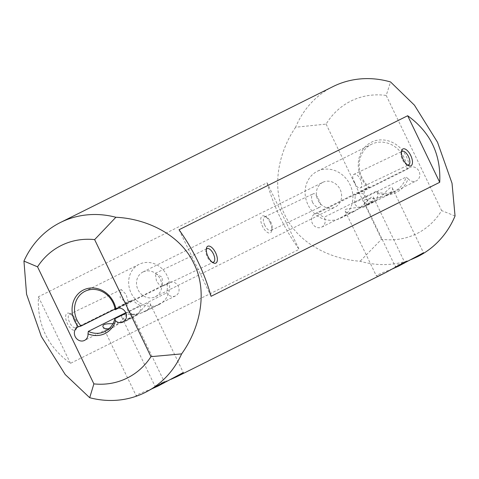 <?xml version="1.0" encoding="UTF-8"?>
<svg xmlns="http://www.w3.org/2000/svg" width="479" height="479" viewBox="0 0 479 479"><rect width="100%" height="100%" fill="white"/><g stroke="black" fill="none" stroke-linecap="round" stroke-linejoin="round"><path stroke-width="0.36" stroke-dasharray="2.4 1.8" d="M332.959 86.609A94.968 84.543 -116.5 0 0 296.495 125.205A94.968 84.543 -116.5 0 0 295.621 127.228L326.115 124.097A74.029 65.904 63.5 0 1 386.206 95.447L390.559 81.963M377.596 193.229A28.039 24.962 -116.5 0 0 408.066 178.697L406.078 177.056A26.171 23.297 63.5 0 1 394.786 191.145A26.171 23.297 63.5 0 1 376.015 191.384L377.596 193.229A7.478 6.658 63.5 0 1 374.285 200.911A7.478 6.658 63.5 0 1 364.986 197.186A7.478 6.658 63.5 0 1 367.609 187.523A7.478 6.658 63.5 0 1 368.094 187.307L369.417 187.277A26.171 23.297 63.5 0 1 371.429 144.305A26.171 23.297 63.5 0 1 371.758 144.143A26.171 23.297 63.5 0 1 406.994 169.356L355.173 195.198A7.478 6.658 63.5 0 1 357.083 193.69A7.478 6.658 63.5 0 1 366.381 197.414A7.478 6.658 63.5 0 1 363.759 207.078A7.478 6.658 63.5 0 1 354.25 202.892L406.078 177.056M143.131 271.922A13.831 12.316 -116.5 0 0 142.958 272.006A13.831 12.316 -116.5 0 0 138.06 289.783A13.831 12.316 -116.5 0 0 155.13 296.854A13.831 12.316 -116.5 0 0 155.304 296.77A13.831 12.316 -116.5 0 0 160.202 278.988A13.831 12.316 -116.5 0 0 143.131 271.922M322.996 182.242A13.831 12.316 63.5 0 1 340.066 189.307A13.831 12.316 63.5 0 1 335.168 207.084A13.831 12.316 63.5 0 1 317.972 200.198A13.831 12.316 63.5 0 1 322.822 182.325A13.831 12.316 63.5 0 1 322.996 182.242M295.621 127.228C278.658 151.957 271 187.241 284.885 215.029C297.944 243.224 330.253 259.163 360.112 261.235A94.968 84.543 -116.5 0 0 417.478 256.708M152.065 388.744C142.287 392.367 136.964 394.648 136.084 395.6C136.665 396.073 139.802 394.983 145.502 392.313M170.967 379.32C161.189 382.943 155.861 385.224 154.986 386.176C155.567 386.649 158.705 385.559 164.405 382.889M392.295 268.964C382.517 272.587 377.189 274.868 376.308 275.82C376.889 276.293 380.033 275.203 385.733 272.539M411.198 259.54C401.42 263.163 396.091 265.444 395.211 266.396C395.792 266.869 398.935 265.779 404.629 263.115M267.06 182.78C273.814 206.754 284.49 228.944 299.094 249.349L70.455 363.351C47.768 346.976 37.087 324.786 38.416 296.782L267.06 182.78L299.094 249.349M406.994 169.356L409.389 167.62A28.039 24.962 -116.5 0 0 371.71 142.077A28.039 24.962 -116.5 0 0 368.094 187.307M409.389 167.62A7.478 6.658 63.5 0 1 409.671 167.47A7.478 6.658 63.5 0 1 418.969 171.195A7.478 6.658 63.5 0 1 416.347 180.852A7.478 6.658 63.5 0 1 408.066 178.697M386.206 95.447L441.626 210.592A74.029 65.904 63.5 0 1 381.535 239.243L360.112 261.235M326.115 124.097L381.535 239.243M211.065 296.309L179.032 229.746M75.011 319.81A9.346 4.257 64.5 0 0 69.712 313.523A9.346 4.257 64.5 0 0 65.671 317.655A9.346 4.257 64.5 0 0 70.868 328.558A9.346 4.257 64.5 0 0 76.622 328.019A9.346 4.257 64.5 0 0 75.011 319.81M270.12 222.525A9.346 4.257 64.5 0 0 264.821 216.239A9.346 4.257 64.5 0 0 260.78 220.37A9.346 4.257 64.5 0 0 265.977 231.273A9.346 4.257 64.5 0 0 271.731 230.734A9.346 4.257 64.5 0 0 270.12 222.525M70.455 363.351L38.416 296.782M112.942 323.738L125.911 321.032C130.528 318.158 132.312 315.529 131.258 313.146C129.108 308.386 122.217 323.062 113.11 327.414L108.949 328.786M140.155 305.536A22.435 19.968 63.5 0 1 132.917 300.177A7.478 6.658 -116.5 0 0 130.438 300.806A7.478 6.658 -116.5 0 0 127.815 310.47A7.478 6.658 -116.5 0 0 137.114 314.188A7.478 6.658 -116.5 0 0 140.155 305.536L125.749 312.721M115.104 309.063L126.803 303.225L120.043 297.387L121.295 289.544L126.121 294.429L128.354 302.453L132.917 300.177M167.045 283.909A22.435 19.968 63.5 0 1 166.698 292.879A7.478 6.658 -116.5 0 0 175.571 295.854A7.478 6.658 -116.5 0 0 178.194 286.191A7.478 6.658 -116.5 0 0 168.895 282.472A7.478 6.658 -116.5 0 0 167.045 283.909L162.483 286.185L162.142 277.257L155.286 273.335L156.489 281.113L160.932 286.957L118.57 308.075M125.947 313.2L166.698 292.879M144.532 311.745L144.808 311.607C149.43 308.733 151.208 306.105 150.161 303.722C148.011 298.962 141.113 313.637 132.006 317.99L131.725 318.128C126.426 320.05 123.139 319.792 121.858 317.343C119.367 312.506 135.515 316.278 144.532 311.745M158.86 304.602A22.435 19.968 -116.5 0 0 159.142 304.464A22.435 19.968 -116.5 0 0 167.003 275.479A22.435 19.968 -116.5 0 0 139.12 264.312A22.435 19.968 -116.5 0 0 131.18 293.142A22.435 19.968 -116.5 0 0 158.86 304.602M376.015 191.384L324.187 217.227A7.478 6.658 63.5 0 1 321.696 227.13A7.478 6.658 63.5 0 1 312.398 223.406A7.478 6.658 63.5 0 1 315.02 213.748A7.478 6.658 63.5 0 1 317.589 213.119L369.417 187.277M354.25 202.892A26.171 23.297 -116.5 0 0 355.173 195.198M317.649 171.123A26.171 23.297 63.5 0 1 349.939 184.493A26.171 23.297 63.5 0 1 340.677 218.131A26.171 23.297 63.5 0 1 308.147 205.102A26.171 23.297 63.5 0 1 317.32 171.284A26.171 23.297 63.5 0 1 317.649 171.123M317.589 213.119A26.171 23.297 -116.5 0 0 324.187 217.227M367.477 204.761L367.806 204.599C372.387 201.821 374.273 199.456 373.47 197.498C371.902 193.648 363.902 206.563 355.005 210.982C349.61 213.119 346.329 213.161 345.173 211.113C343.054 207.293 358.478 209.095 367.477 204.761M386.379 195.336L386.709 195.175C391.289 192.396 393.175 190.031 392.373 188.073C390.804 184.223 382.805 197.138 373.907 201.557C368.507 203.695 365.232 203.737 364.07 201.689C361.956 197.869 377.38 199.671 386.379 195.336M312.536 202.455C311.027 198.096 311.266 195.198 313.242 193.761C316.032 191.929 322.912 206.233 319.679 207.263C317.337 207.904 314.96 206.305 312.536 202.455M354.598 182.397C356.454 186.517 358.25 188.403 359.992 188.043C365.088 186.121 358.304 171.769 353.556 174.548C352.161 175.703 352.508 178.32 354.598 182.397M455.05 215.975L441.626 210.592M401.366 152.22A7.478 3.407 64.5 0 0 401.085 153.052A7.478 3.407 64.5 0 0 402.372 159.621A7.478 3.407 64.5 0 0 406.611 164.65A7.478 3.407 64.5 0 0 407.437 164.956M264.761 225.226A7.478 3.407 -115.5 0 1 264.594 216.957A7.478 3.407 -115.5 0 1 266.623 217.161A7.478 3.407 -115.5 0 1 270.863 222.19A7.478 3.407 -115.5 0 1 272.15 228.758A7.478 3.407 -115.5 0 1 271.03 230.459A7.478 3.407 -115.5 0 1 264.761 225.226M206.257 249.499A7.478 3.407 64.5 0 0 205.976 250.337A7.478 3.407 64.5 0 0 207.263 256.906A7.478 3.407 64.5 0 0 211.502 261.935A7.478 3.407 64.5 0 0 212.329 262.241M162.483 286.185L164.89 284.472L166.572 284.52L162.237 285.795L160.932 286.957M75.065 327.893A7.478 3.407 -115.5 0 1 69.251 321.607A7.478 3.407 -115.5 0 1 69.485 314.242A7.478 3.407 -115.5 0 1 71.515 314.44A7.478 3.407 -115.5 0 1 75.754 319.469A7.478 3.407 -115.5 0 1 77.041 326.043A7.478 3.407 -115.5 0 1 75.921 327.744A7.478 3.407 -115.5 0 1 75.065 327.893M126.803 303.225L123.78 304.129L122.474 305.291L126.432 302.806L128.354 302.453M155.304 296.77L335.168 207.084M142.958 272.006L322.822 182.325M139.12 264.312L85.005 291.292M159.142 304.464L144.808 311.607M132.006 317.99L125.911 321.032M113.11 327.414L105.027 331.444M340.677 218.131L355.005 210.982M367.806 204.599L373.907 201.557M386.709 195.175L394.786 191.145M317.32 171.284L371.429 144.305M359.992 188.043L408.641 164.854M353.556 174.548L402.204 151.352M271.03 230.459L319.679 207.263M264.594 216.957L313.242 193.761M166.572 284.52L213.532 262.133M155.286 273.335L207.096 248.637M75.921 327.744L122.875 305.357M69.485 314.242L121.295 289.544M71.515 314.44L69.712 313.523M77.041 326.043L76.622 328.019M266.623 217.161L264.821 216.239M272.15 228.758L271.731 230.734M211.502 261.935L213.305 262.857M205.976 250.337L206.395 248.356M406.611 164.65L408.413 165.572M401.085 153.052L401.504 151.071M364.07 201.689L395.211 266.396M392.373 188.073L423.514 252.774M345.173 211.113L376.308 275.82M373.47 197.498L404.611 262.199M121.858 317.343L154.986 386.176M150.161 303.722L183.283 372.554M102.955 326.768L136.084 395.6M131.258 313.146L164.381 381.979M130.438 300.806L126.432 302.806M123.774 304.129L77.849 327.025M137.114 314.188L84.526 340.413M168.895 282.472L164.89 284.466M162.231 285.789L116.307 308.692M175.571 295.854L122.983 322.074M363.759 207.078L416.347 180.852M357.083 193.69L409.671 167.47M321.696 227.13L374.285 200.911M315.02 213.748L367.609 187.523"/><path stroke-width="0.72" d="M417.478 256.708A94.968 84.543 -116.5 0 0 417.712 256.588A94.968 84.543 -116.5 0 0 455.05 215.975L452.02 183.253L437.519 142.263L414.443 105.182L390.559 81.963A94.968 84.543 -116.5 0 0 332.959 86.609L60.414 222.501A94.968 84.543 63.5 0 1 115.882 217.268C146.532 218.663 180.493 234.542 193.977 263.695C208.347 292.418 199.611 328.959 181.631 353.885A94.968 84.543 63.5 0 1 145.167 392.481A94.968 84.543 63.5 0 1 89.699 397.714L93.878 383.883A74.029 65.904 -116.5 0 0 150.963 356.669L181.631 353.885M115.487 320.75A24.303 21.633 63.5 0 1 87.998 333.857L88.328 331.378A22.435 19.968 -116.5 0 0 104.745 331.582A22.435 19.968 -116.5 0 0 105.027 331.444A22.435 19.968 -116.5 0 0 114.87 318.721L115.487 320.75A7.478 6.658 -116.5 0 0 122.983 322.074A7.478 6.658 -116.5 0 0 125.606 312.41A7.478 6.658 -116.5 0 0 116.307 308.692A7.478 6.658 -116.5 0 0 115.942 308.889L115.217 309.751A22.435 19.968 -116.5 0 0 85.005 291.292A22.435 19.968 -116.5 0 0 81.089 326.019L115.104 309.063M89.699 397.714L65.21 374.53L41.344 336.462L26.573 294.25L23.95 261.097A94.968 84.543 63.5 0 1 60.414 222.501M145.502 392.313L164.381 381.979C164.435 382.452 162.387 383.781 158.25 385.96L152.065 388.744M158.25 385.96L183.283 372.554C183.337 373.027 181.29 374.356 177.146 376.536L170.967 379.32M177.146 376.536L385.733 272.539L404.611 262.199C404.659 262.672 402.617 264.001 398.474 266.18L392.295 268.964M398.474 266.18L423.514 252.774C423.562 253.247 421.52 254.577 417.377 256.756L411.198 259.54M179.032 229.746C193.636 250.152 204.311 272.341 211.065 296.309L439.71 182.307C441.039 154.304 430.358 132.12 407.671 115.744L179.032 229.746M115.882 217.268L94.632 239.614A74.029 65.904 -116.5 0 0 37.548 266.833L93.878 383.883M94.632 239.614L150.963 356.669M81.089 326.019L78.424 326.78A7.478 6.658 -116.5 0 0 77.849 327.025A7.478 6.658 -116.5 0 0 75.233 336.689A7.478 6.658 -116.5 0 0 84.526 340.413A7.478 6.658 -116.5 0 0 87.998 333.857M78.424 326.78A24.303 21.633 63.5 0 1 83.717 289.849A24.303 21.633 63.5 0 1 115.942 308.889M208.006 256.57A9.346 4.257 -115.5 0 1 206.395 248.356A9.346 4.257 -115.5 0 1 212.149 247.817A9.346 4.257 -115.5 0 1 217.346 258.72A9.346 4.257 -115.5 0 1 213.305 262.857A9.346 4.257 -115.5 0 1 208.006 256.57M403.114 159.285A9.346 4.257 -115.5 0 1 401.504 151.071A9.346 4.257 -115.5 0 1 407.258 150.532A9.346 4.257 -115.5 0 1 412.455 161.441A9.346 4.257 -115.5 0 1 408.413 165.572A9.346 4.257 -115.5 0 1 403.114 159.285M439.71 182.307L407.671 115.744M108.949 328.786C105.739 329.031 103.739 328.354 102.955 326.768C102.368 324.457 105.697 323.445 112.942 323.738M125.749 312.721L88.328 331.378M118.57 308.075L115.217 309.751M114.87 318.721L125.947 313.2M37.548 266.833L23.95 261.097M407.437 164.956A7.478 3.407 64.5 0 0 408.641 164.854A7.478 3.407 64.5 0 0 408.497 156.633A7.478 3.407 64.5 0 0 402.204 151.352A7.478 3.407 64.5 0 0 401.366 152.22M212.329 262.241A7.478 3.407 64.5 0 0 213.532 262.133A7.478 3.407 64.5 0 0 213.389 253.918A7.478 3.407 64.5 0 0 207.096 248.637A7.478 3.407 64.5 0 0 206.257 249.499M145.167 392.481L145.502 392.319M417.377 256.756L417.712 256.588"/></g></svg>
